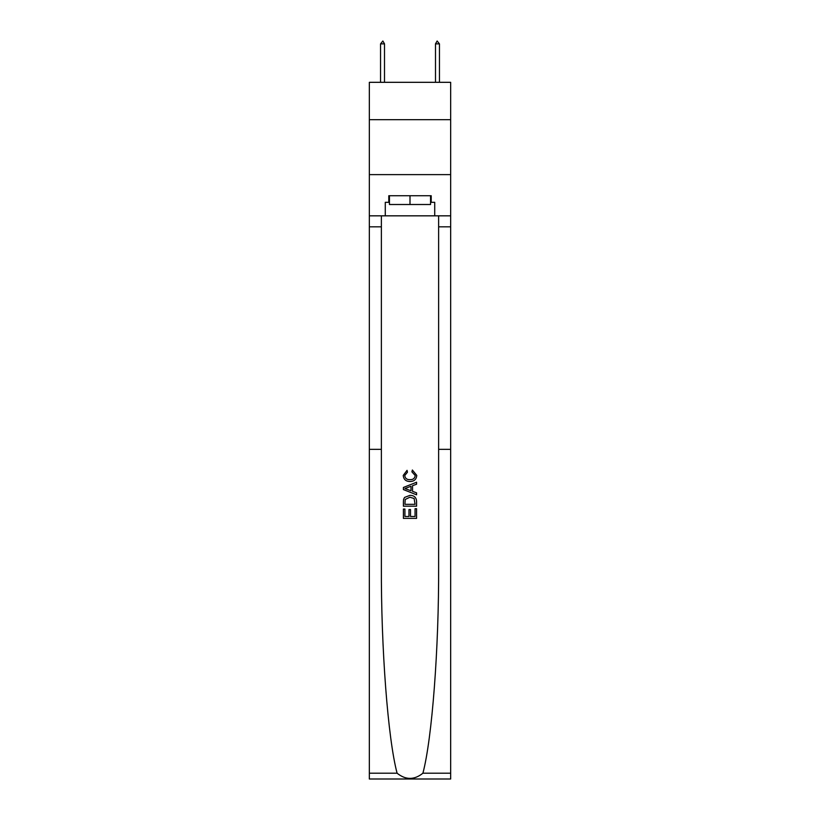 <?xml version="1.0" encoding="UTF-8"?>
<svg xmlns="http://www.w3.org/2000/svg" width="820" height="820" viewBox="0 0 820 820"><rect width="100%" height="100%" fill="white"/><g stroke="black" fill="none" stroke-linecap="round" stroke-linejoin="round"><path stroke-width="1.23" d="M450.662 119.679L450.662 82.318L369.338 82.318L369.338 119.679L450.662 119.679L450.662 174.619L369.338 174.619L369.338 119.679M415.063 508.718L415.063 516.497L410.502 516.497L415.063 516.497L415.063 508.718L416.58 508.718L416.58 518.363L403.399 518.363L403.399 509.056L403.399 518.363M408.975 509.568L408.975 516.497L404.916 516.497L408.975 516.497L408.975 509.568L410.502 509.568L410.502 516.497M404.537 497.432L403.594 499.349L404.537 497.432L409.918 495.372C414.141 495.352 416.355 497.381 416.58 501.461L416.58 506.186L403.399 506.186L403.399 501.676L403.399 506.186M412.368 470.014L411.927 471.869L412.368 470.014L416.755 475.395C416.396 479.444 414.11 481.483 409.897 481.504L409.897 481.504C405.838 481.422 403.624 479.392 403.235 475.426L407.058 470.342L407.458 472.207L404.752 475.518C405.141 478.367 406.853 479.741 409.887 479.649C412.972 479.803 414.756 478.449 415.238 475.569L411.927 471.869M422.905 773.209L450.662 773.209L450.662 779L369.338 779L369.338 449.339L381.372 449.339L381.372 566.056C381.034 648.107 387.901 738.697 397.095 773.209C405.695 780.107 414.295 780.107 422.905 773.209C432.099 738.697 438.966 648.107 438.628 566.056L438.628 215.834M403.399 487.469L403.399 489.571L416.58 494.808L403.399 489.571L403.399 487.469L416.58 482.232L403.399 487.469M438.628 449.339L450.662 449.339L450.662 174.619M369.338 449.339L369.338 174.619M381.372 215.834L381.372 449.339M450.662 773.209L450.662 449.339M369.338 215.834L385.277 215.834L385.277 202.314L389.449 202.314M430.551 202.314L431.207 202.314L431.207 195.724L388.793 195.724L388.793 202.314M431.207 202.314L434.723 202.314L434.723 215.834L450.662 215.834M385.277 215.834L434.723 215.834M416.58 482.232L416.58 484.21L412.532 485.706L412.532 491.334L416.58 492.83L416.58 494.808M407.356 489.417L411.005 490.77L411.005 486.27L404.916 488.525L407.356 489.417M411.005 486.27L411.005 490.77M403.399 501.676L403.594 499.349M414.131 498.498L415.063 504.331L414.131 498.498L409.887 497.227L405.193 499.472L404.916 504.331L415.063 504.331L404.916 504.331M403.399 509.056L404.916 509.056L404.916 516.497M389.449 195.724L389.449 204.508L430.551 204.508L430.551 195.724M410 195.724L410 204.508M384.508 43.86L382.858 41L380.552 43.86L384.508 43.86L384.508 82.318M380.552 43.86L380.552 82.318M437.142 41L439.448 43.86L435.492 43.86L437.142 41M439.448 82.318L439.448 43.86M435.492 82.318L435.492 43.86M438.628 226.822L450.662 226.822M381.372 226.822L369.338 226.822M369.338 773.209L397.095 773.209"/></g></svg>
